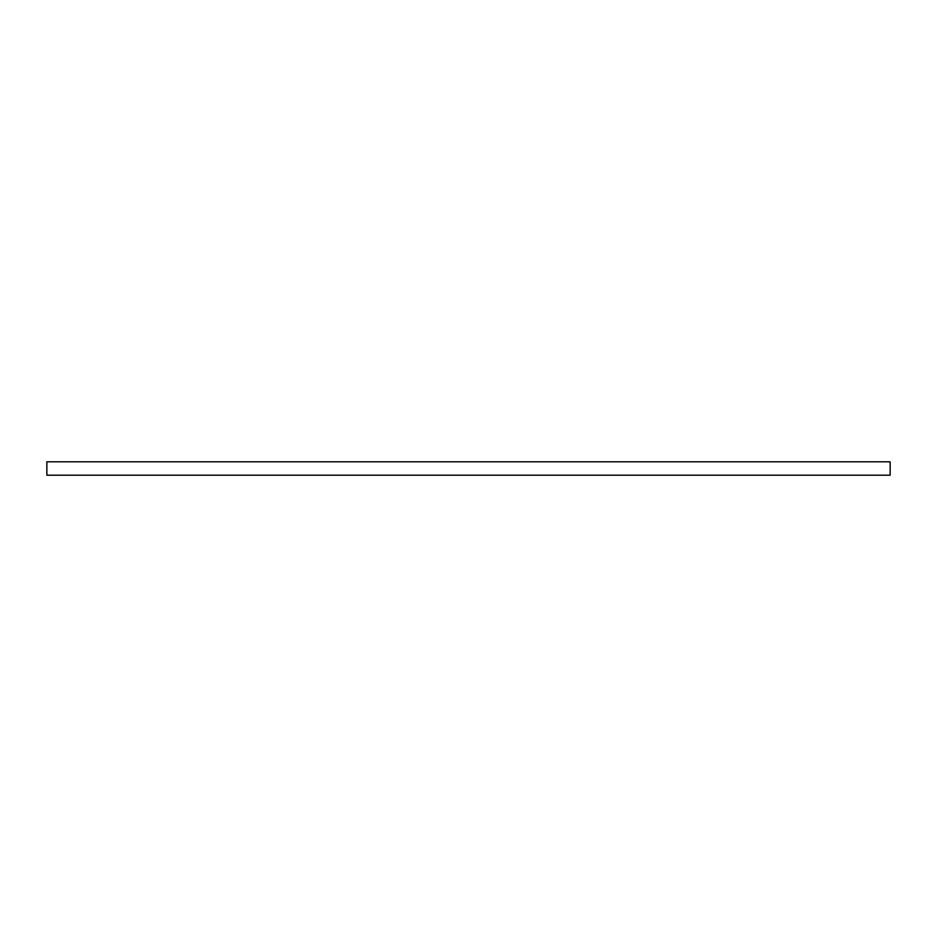<?xml version="1.0" encoding="UTF-8"?>
<svg xmlns="http://www.w3.org/2000/svg" width="937" height="937" viewBox="0 0 937 937"><rect width="100%" height="100%" fill="white"/><g stroke="black" fill="none" stroke-linecap="round" stroke-linejoin="round"><path stroke-width="1.41" d="M890.15 475.188L890.15 461.812L46.85 461.812L46.85 475.188L890.15 475.188"/></g></svg>
